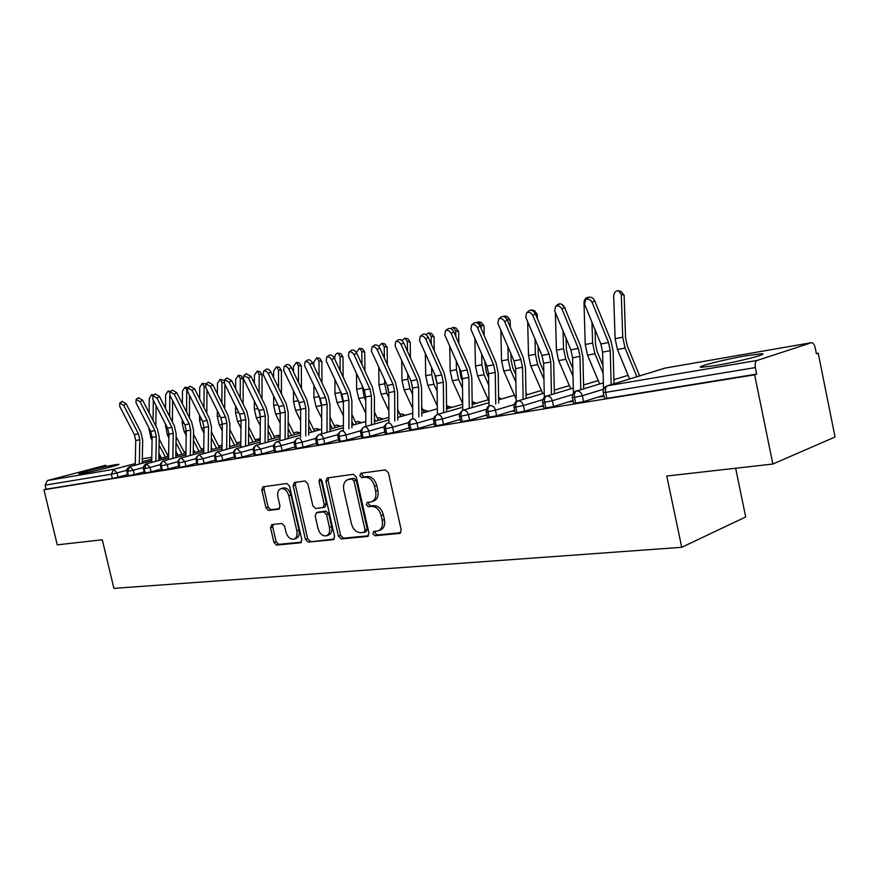 <?xml version="1.0" encoding="UTF-8"?>
<svg xmlns="http://www.w3.org/2000/svg" width="879" height="879" viewBox="0 0 879 879"><rect width="100%" height="100%" fill="white"/><g stroke="black" fill="none" stroke-linecap="round" stroke-linejoin="round"><path stroke-width="1.32" d="M372.883 533.718L374.959 535.75L399.582 533.41L401.231 530.015L388.408 472.748L385.343 469.88L360.884 473.265L359.797 475.671L361.873 477.649L364.994 477.231C369.554 477.231 372.751 480.264 374.575 486.329L375.641 491.053C376.553 496.646 375.157 500.239 371.432 501.821L367.257 502.403L366.345 504.733L368.422 506.743L371.553 506.381C376.135 506.469 379.332 509.545 381.156 515.599L382.222 520.313C383.123 525.796 381.761 529.312 378.124 530.883L373.762 531.432L372.883 533.718M375.234 531.257L375.069 532.927L377.157 534.948L400.813 532.696M362.291 473.067L362.016 474.968L364.093 476.945L367.213 476.517L364.994 477.231M368.762 502.206L368.554 503.986L370.63 505.985L373.762 505.623L371.553 506.381M115.006 464.771L118.753 464.31C122.159 464.376 93.361 471.573 82.571 473.331L79.033 473.748C75.99 473.594 104.205 466.562 115.006 464.771M746.623 355.665L761.599 353.765C770.103 353.6 738.448 361.763 715.792 365.521L701.53 367.29C693.696 367.29 724.274 359.445 746.623 355.665M271.831 524.576L270.523 527.697L273.907 542.376L276.555 545.09L300.684 542.772L301.805 539.673L289.554 486.197L286.818 483.494L262.942 486.812L261.821 489.966L265.919 507.754L268.567 510.435L278.863 509.172L279.983 506.029L277.929 497.118C277.171 492.669 278.193 489.834 281.005 488.614C284.587 488.23 287.18 490.592 288.784 495.723L296.838 530.85C297.585 535.201 296.597 537.981 293.872 539.168C290.224 539.563 287.576 537.179 285.939 531.982L284.609 526.18L281.917 523.466L271.831 524.576M811.251 342.722L664.865 368.147L607.62 385.749L757.16 360.445L811.515 342.667C813.152 342.755 814.361 344.403 815.152 347.612L816.393 353.776L818.195 353.16L835.05 436.995L772.872 464.035L754.632 374.817L756.676 374.113L755.347 367.576L605.587 392.375L606.862 398.385L756.676 374.113M772.872 464.035L666.765 476.022L681.73 547.309L113.907 588.381L102.283 539.772L57.256 544.859L43.95 489.768L754.632 374.817M338.404 536.113L341.272 538.948L367.422 536.465L368.982 533.146L356.336 477.11L353.391 474.297L327.197 477.934L325.933 481.242L338.404 536.113L340.602 535.333L343.458 538.168L368.598 535.761M333.152 539.717L308.177 542.09L305.42 539.321L293.147 485.702L294.333 482.472L305.035 480.978L307.826 483.703L312.847 505.711L315.649 508.48L323.011 507.59L324.219 504.348L318.967 481.252L319.835 478.945L321.967 480.846L334.613 536.476L333.152 539.717L333.822 539.475M681.73 547.309L745.7 516.962L735.646 468.243M757.16 360.445C755.38 361.423 754.775 363.796 755.347 367.576M43.95 489.768L46.093 489.196L45.126 485.164L47.422 480.538L105.766 465.233M816.327 353.468L818.195 353.16M603.961 395.869L602.137 396.572M602.06 396.176L599.324 397.033L604.038 396.264M46.093 489.196L112.358 478.462L111.347 474.199L45.126 485.164M126.752 470.298L117.028 472.924L118.039 477.187L127.576 474.594M118.039 477.187L112.358 478.462M606.862 398.385L604.499 398.451M143.376 467.496L133.322 470.221L134.344 474.539L127.873 475.858M134.344 474.539L144.2 471.847M160.45 464.617L150.056 467.441L151.089 471.825L144.508 473.155M151.089 471.825L161.275 469.034M177.997 461.662L167.241 464.595L168.285 469.034L161.593 470.386M168.285 469.034L178.811 466.134M196.039 458.618L184.909 461.662L185.952 466.167L179.14 467.54M185.952 466.167L196.841 463.156M214.575 455.487L203.06 458.651L204.126 463.222L197.182 464.606M204.126 463.222L215.377 460.091M233.649 452.267L221.728 455.553L222.805 460.189L215.729 461.596M222.805 460.189L234.451 456.937M253.284 448.949L240.934 452.377L242.022 457.069L234.792 458.552M242.022 457.069L254.075 453.685M273.49 445.521L260.7 449.092L261.799 453.861L254.449 455.311M261.799 453.861L274.281 450.334M294.311 441.994L281.049 445.719L282.159 450.564L274.666 452.037M282.159 450.564L295.08 446.884M315.759 438.368L302.002 442.247L303.123 447.158L295.487 448.653M303.123 447.158L316.517 443.335M337.866 434.611L323.604 438.665L324.736 443.653L316.934 445.17M324.736 443.653L338.613 439.665M360.676 430.743L345.876 434.973L347.018 440.038L339.052 441.577M347.018 440.038L361.401 435.874M384.211 426.744L368.839 431.16L369.993 436.314L361.851 437.874M369.993 436.314L384.914 431.963M408.515 422.601L392.539 427.227L393.704 432.457L385.387 434.05M393.704 432.457L409.185 427.908M433.611 418.327L417.009 423.173L418.195 428.491L409.68 430.106M418.195 428.491L434.259 423.733M459.552 413.899L442.291 418.986L443.477 424.381L434.764 426.029M443.477 424.381L460.167 419.404M486.373 409.317L468.419 414.646L469.617 420.14L460.695 421.821M469.617 420.14L486.944 414.921M460.211 419.635L459.234 419.931L460.244 419.766M514.138 404.56L495.426 410.163L496.646 415.756L487.504 417.459M496.646 415.756L514.654 410.284M486.999 415.174L485.395 415.657L487.054 415.382M542.881 399.637L523.39 405.538L524.62 411.218L515.237 412.954M524.62 411.218L543.343 405.472M514.709 410.548L512.435 411.24L514.775 410.856M572.658 394.517L552.331 400.736L553.572 406.527L543.947 408.296M553.572 406.527L573.042 400.472M543.409 405.779L540.398 406.669L543.486 406.164M603.532 389.199L582.305 395.759L583.568 401.659L573.679 403.461M583.568 401.659L603.829 395.286M573.141 400.912L569.35 401.934L573.218 401.307M575.745 403.417L574.492 397.517C573.976 394.111 574.668 391.935 576.569 391.001L603.39 382.848L576.316 391.067C573.02 390.924 571.8 397.638 572.46 397.747L572.427 397.583M613.916 379.651L628.111 375.333L613.916 379.64M545.892 408.252L544.65 402.461C544.134 399.11 544.837 396.967 546.76 396.044L573.295 388.068L546.529 396.099C543.277 395.989 542.09 402.516 542.739 402.67L542.706 402.527M583.579 384.969L598.236 380.563L583.579 384.958M517.072 412.921L515.841 407.23C515.336 403.933 516.05 401.835 517.973 400.912L544.233 393.1L517.764 400.967C514.512 400.901 513.413 407.307 514.039 407.427L514.006 407.285M554.286 390.1L569.361 385.617L554.286 390.1M489.229 417.426L488.01 411.844C487.526 408.603 488.241 406.527 490.174 405.615L489.977 405.669C486.79 405.604 485.702 411.866 486.318 412.02L486.285 411.888M525.994 395.056L541.442 390.496L525.994 395.045M462.332 421.788L461.123 416.294C460.64 413.108 461.365 411.064 463.31 410.163L489.01 402.648L463.123 410.207C460.025 412.229 458.816 414.317 459.519 416.47L459.486 416.338M498.635 399.835L514.435 395.22L498.635 399.824M436.314 425.996L435.116 420.601C434.644 417.459 435.38 415.448 437.324 414.558L462.761 407.186L437.16 414.602C434.094 416.591 432.907 418.646 433.6 420.755L433.578 420.645M472.177 404.461L488.295 399.78L472.177 404.45M411.141 430.084L409.955 424.766C409.482 421.678 410.229 419.701 412.185 418.811L412.031 418.854C408.988 420.854 407.823 422.865 408.526 424.92L408.493 424.81M446.565 408.922L462.728 404.274L446.565 408.911M451.037 407.625L447.081 405.999L451.993 407.351M386.771 434.028L385.595 428.798C385.134 425.766 385.881 423.81 387.848 422.931L387.694 422.975C384.53 425.227 383.387 427.216 384.244 428.941L384.222 428.842M421.777 413.24L437.324 408.801L421.777 413.24M427.403 411.625L423.854 410.01L428.392 411.35M363.159 437.852L362.005 432.699C361.555 429.721 362.302 427.787 364.269 426.919L388.903 419.931L364.126 426.963C361.115 429.194 359.983 431.149 360.72 432.842L360.698 432.743M397.758 417.426L412.723 413.174L397.758 417.415M404.483 415.503L401.198 413.932L399.912 414.295L401.494 413.877L405.483 415.218M340.294 441.555L339.14 436.489C338.701 433.545 339.459 431.644 341.415 430.787L341.294 430.82C338.316 433.05 337.195 434.973 337.932 436.61L337.91 436.522M374.476 421.47L388.892 417.404L374.476 421.47M382.233 419.283L379.08 417.778L377.377 418.25L379.376 417.712L383.255 418.986M318.11 445.148L316.978 440.159C316.539 437.259 317.297 435.391 319.264 434.545L343.392 427.776L319.143 434.567C316.187 436.797 315.078 438.698 315.825 440.28L315.803 440.192M351.897 425.392L365.796 421.502L351.897 425.392M360.621 422.942L357.588 421.502L355.501 422.085L357.885 421.448L361.665 422.656M296.597 448.631L295.476 443.719C295.047 440.862 295.816 439.017 297.772 438.171L297.662 438.203C294.718 440.434 293.63 442.313 294.388 443.829L294.366 443.752M329.999 429.194L343.392 425.458L329.999 429.194M339.635 426.513L336.712 425.128L334.262 425.81L337.009 425.073L340.678 426.216M275.731 452.004L274.622 447.169C274.193 444.356 274.951 442.544 276.918 441.708L300.552 435.149L276.808 441.73C273.896 443.961 272.82 445.807 273.578 447.279L273.556 447.202M308.738 432.886L321.659 429.304L308.738 432.886M319.231 429.974L316.418 428.655L313.616 429.424L316.715 428.6L320.297 429.677M255.459 455.289L254.361 450.52C253.943 447.752 254.712 445.961 256.668 445.137L280.06 438.676L256.569 445.159C254.075 446.224 253.009 448.048 253.372 450.63L253.35 450.553M288.092 436.467L300.563 433.028L288.092 436.467M299.387 433.347L296.684 432.083L293.564 432.94L296.981 432.028L300.464 433.05M235.77 458.475L234.682 453.784C234.275 451.048 235.045 449.279 237 448.455L260.162 442.104L236.385 448.719M268.04 439.939L280.071 436.643L268.04 439.939M280.071 436.61L277.489 435.413L274.061 436.347L277.775 435.358L280.082 435.654M216.652 461.574L215.575 456.948C215.157 454.256 215.937 452.509 217.882 451.696L240.813 445.433L217.377 451.894M248.559 443.313L260.173 440.148L248.559 443.313M260.184 438.907L255.086 439.665L260.184 438.577M198.05 464.584L196.984 460.025C196.588 457.366 197.357 455.641 199.302 454.839L222.002 448.664L198.874 454.992M229.617 446.598L240.824 443.543L229.617 446.598M240.846 441.796L236.627 442.895L240.846 441.774M179.975 467.518L178.92 463.013C178.514 460.398 179.294 458.695 181.239 457.893L203.708 451.817L180.876 458.025M211.18 449.784L222.024 446.851L211.18 449.784M162.384 470.364L161.34 465.925C160.945 463.343 161.714 461.662 163.659 460.871L185.908 454.872L163.34 460.97M193.259 452.894L203.73 450.07L193.259 452.883M218.662 446.038L222.046 445.126L218.662 446.038M145.266 473.133L144.222 468.76L146.551 463.76L168.581 457.849L146.277 463.848M175.8 455.904L185.93 453.19L175.8 455.904M193.281 451.213L194.204 450.971L193.281 451.213M201.159 449.092L203.752 448.4L201.159 449.092M128.598 475.836L127.565 471.518L129.894 466.584L151.704 460.75L129.652 466.661M158.813 458.849L168.603 456.223L158.813 458.838M175.833 454.289L177.272 453.905L175.833 454.289M184.118 452.07L185.952 451.586L184.118 452.07M378.607 530.707L380.31 530.092C383.947 528.521 385.321 525.005 384.42 519.533L382.222 520.313M373.762 505.623C378.333 505.722 381.541 508.787 383.354 514.83L384.42 519.533M371.806 501.689L373.641 501.074C377.355 499.492 378.761 495.91 377.849 490.317L375.641 491.053M367.213 476.517C371.773 476.528 374.97 479.549 376.794 485.604L377.849 490.317M328.669 477.715L328.153 480.549L340.602 535.333M363.961 532.366L365.049 530.037L353.973 480.967L351.908 478.989L347.952 479.582C344.282 481.154 342.898 484.714 343.832 490.273L351.358 523.543C353.127 529.466 356.248 532.509 360.709 532.685L363.961 532.366M366.158 531.575L367.246 529.257L365.049 530.037M349.93 478.956L354.127 478.286L356.193 480.253L367.246 529.257M334.273 539.036L308.177 542.09M295.838 482.252L295.366 485.021L307.617 538.552L310.375 541.321M324.977 506.908L326.428 503.623L321.187 480.56L318.967 481.252M321.165 479.374L321.187 480.56M318.044 528.499C319.725 533.828 322.483 536.267 326.307 535.827C329.153 534.597 330.196 531.762 329.449 527.312L326.57 514.665L323.736 511.875L316.363 512.743L315.187 515.951L318.044 528.499M326.636 535.718L328.504 535.058C331.35 533.828 332.394 530.993 331.647 526.554L329.449 527.312M318.253 512.149L325.944 511.138L328.768 513.918L331.647 526.554M294.146 539.069L296.058 538.409C298.794 537.223 299.783 534.454 299.036 530.103L296.838 530.85M281.005 488.614L283.214 487.933C286.796 487.537 289.389 489.911 290.993 495.02L299.036 530.103M264.469 486.581L264.03 489.284L268.128 507.051L270.776 509.721L279.599 508.655M273.05 524.444L272.721 526.971L276.094 541.629L278.742 544.332L301.486 542.167M619.431 290.96L621.079 291.432L624.112 295.146L621.288 294.344L618.256 290.619C615.498 290.905 613.981 292.696 613.696 296.014L615.113 338.679L617.432 349.523L629.606 378.948M639.604 375.882L627.287 345.941L625.573 337.899L624.112 295.146M621.288 294.344L622.739 337.184L625.068 348.073L636.868 376.717M592.237 302.596C590.523 299.541 588.337 298.552 585.667 299.607L584.59 304.277L600.884 343.997L608.543 342.513L592.237 302.596L594.6 300.552L610.85 340.393L613.146 351.413L614.025 383.738M587.37 298.146L588.029 297.574C590.699 296.509 592.885 297.498 594.6 300.552M611.169 384.617L610.246 350.677L608.543 342.513M603.554 389.133L602.587 352.127L600.884 343.997M588.578 297.3L588.37 297.278C585.722 297.563 584.26 299.321 583.986 302.563L585.249 344.524L587.546 355.171L599.665 383.969M602.939 365.455L597.171 351.666L595.468 343.766L595.028 329.724M591.974 322.285L592.622 343.074L594.918 353.776L603.148 373.399M561.802 304.321L564.736 307.958M559.989 303.793L555.978 305.991M572.833 368.422L568.065 357.193L566.384 349.435L566.065 338.206M565.241 309.177L565.208 308.079M563.021 330.9L563.527 348.776L565.801 359.291L573.02 376.245M555.374 312.55L556.407 350.161L558.67 360.632L570.724 388.826M532.509 310.166L534.465 310.661L537.234 314.232L535.344 313.759M533.96 311.693L531.597 309.935L529.916 310.353M543.793 371.465L539.937 362.544L538.278 354.907L538.058 346.205M537.344 318.495L537.234 314.232M535.014 339.03L535.399 354.27L537.651 364.609L543.947 379.168M527.675 321.714L528.521 355.621L530.762 365.917L542.75 393.528M505.447 316.154L507.48 316.649L510.172 320.176L507.293 319.484L504.601 315.946L502.755 316.506M515.742 374.575L512.743 367.719L511.095 360.214L510.941 353.776M510.325 327.263L510.172 320.176M507.293 319.484L507.304 320.187M507.908 346.722L508.205 359.599L510.435 369.762L515.885 382.156M500.865 330.35L501.546 360.895L503.777 371.015L515.698 398.088M562.044 309.221C560.352 306.244 558.231 305.255 555.66 306.266L554.66 310.847L570.91 349.82L578.305 348.381L562.044 309.221L564.417 307.2L580.623 346.293L582.898 357.116L583.678 388.826M557.451 304.76L558.055 304.244C560.615 303.233 562.736 304.222 564.417 307.2M580.788 389.705L579.986 356.402L578.305 348.381M573.416 393.1L572.592 357.808L570.91 349.82M532.883 315.616C531.224 312.704 529.169 311.726 526.697 312.693L525.763 317.187L541.958 355.435L549.1 354.05L532.883 315.616L535.289 313.616L551.452 351.985L553.704 362.62L554.363 393.748M528.565 311.144L529.103 310.694C531.575 309.727 533.63 310.705 535.289 313.616M551.463 394.616L550.77 361.939L549.1 354.05M544.321 397.363L543.629 363.291L541.958 355.435M504.733 321.802C503.096 318.945 501.096 317.978 498.723 318.89L497.844 323.307L513.995 360.873L520.895 359.533L504.733 321.802L507.15 319.813L523.258 357.489L525.488 367.938L526.06 398.495M500.645 317.319L501.14 316.923C503.513 316 505.524 316.967 507.15 319.813M523.137 399.374L522.544 367.279L520.895 359.533M516.226 401.703L515.643 368.587L513.995 360.873M477.517 327.768C475.913 324.977 473.968 324.021 471.671 324.889L470.858 329.229L486.955 366.125L493.624 364.829L477.517 327.768L479.945 325.812L496.009 362.807L498.206 373.081L498.69 403.098M473.66 323.296L474.111 322.945C476.407 322.066 478.352 323.022 479.945 325.812M495.756 403.966L495.262 372.443L493.624 364.829M489.065 406.032L488.581 373.707L486.955 366.125M734.383 361.928L729.284 362.983M479.253 321.956L481.362 322.45L483.977 325.933L481.088 325.252L478.484 321.769L476.308 322.637M488.647 377.728L486.417 372.718L484.692 360.939M484.175 335.536L483.977 325.933M481.088 325.252L481.154 328.592M481.67 354.017L481.89 364.741L484.098 374.74L488.757 385.189M474.902 338.503L475.451 366.005L477.649 375.959L488.999 401.362M451.213 333.548C449.63 330.812 447.73 329.856 445.521 330.691L444.763 334.954L460.794 371.202L467.254 369.949L451.213 333.548L453.652 331.603L469.65 367.949L471.825 378.058L472.21 407.548M447.565 329.087L447.971 328.757C450.18 327.922 452.07 328.878 453.652 331.603M469.276 408.416L468.87 377.443L467.254 369.949M462.793 410.317L462.409 378.662L460.794 371.202M453.905 327.57L456.08 328.065L458.618 331.504L455.729 330.845L453.19 327.406L450.707 328.669M472.946 404.23L472.144 402.461M462.431 380.904L460.937 377.563L459.267 367.752M458.827 343.37L458.618 331.504M455.729 330.845L455.827 336.547M456.256 360.95L456.421 369.729L458.607 379.563L462.53 388.254M449.751 346.227L450.18 370.949L452.355 380.75L462.717 403.626M425.755 339.129C424.194 336.448 422.349 335.514 420.217 336.305L419.514 340.492L435.479 376.113L441.73 374.904L425.755 339.129L428.205 337.206L444.137 372.927L446.29 382.87L446.598 411.866M422.305 334.679L422.678 334.394C424.81 333.602 426.656 334.536 428.205 337.206M443.642 412.723L443.335 382.277L441.73 374.904M437.379 414.536L437.072 383.453L435.479 376.113M429.348 333.009L431.589 333.504L434.039 336.899L431.149 336.272L428.688 332.866L425.93 334.624M448.191 408.449L446.521 404.79M437.083 384.09L434.633 374.234M434.259 350.798L434.039 336.899M431.149 336.272L431.27 344.085M431.633 367.543L431.743 374.553L433.907 384.233L437.149 391.331M425.359 353.545L425.7 375.74L427.853 385.376L437.292 405.966M401.11 344.535C399.582 341.909 397.78 340.975 395.715 341.744L395.067 345.865L410.965 380.882L417.02 379.706L401.11 344.535L403.571 342.634L419.426 377.75L421.557 387.529L421.799 416.042M397.846 340.107L398.187 339.854C400.242 339.085 402.044 340.019 403.571 342.634M418.833 416.899L418.602 386.958L417.02 379.706M412.767 418.646L412.537 388.1L410.965 380.882M405.56 338.294L407.845 338.778L410.229 342.129L407.329 341.524L404.944 338.162L401.945 340.525M424.205 412.537L421.722 407.164M412.515 387.232L410.757 380.431M410.438 357.852L410.229 342.129M407.329 341.524L407.46 351.259M407.757 373.817L407.834 379.234L409.977 388.76L412.592 394.407M401.714 360.5L401.967 380.387L404.109 389.869L412.69 408.361M377.245 349.776C375.729 347.194 373.982 346.282 371.993 347.007L371.388 351.062L387.21 385.496L393.078 384.354L377.245 349.776L379.706 347.897L395.495 382.42L397.605 392.045L397.769 420.096M374.146 345.37L374.465 345.139C376.454 344.403 378.201 345.326 379.706 347.897M394.803 420.942L394.649 391.485L393.078 384.354M388.914 422.623L388.771 392.594L387.21 385.496M382.486 343.414L384.815 343.898L387.134 347.205L384.244 346.612L381.915 343.293L378.75 346.425M400.945 416.514L397.704 409.592M388.518 389.738L387.793 386.947M387.331 364.565L387.134 347.205M384.244 346.612L384.365 358.083M384.606 379.816L384.65 383.771L386.771 393.155L388.793 397.473M378.772 367.125L378.959 384.881L381.079 394.231L388.859 410.801M397.747 416.602L398.088 417.316M354.116 354.852C352.633 352.325 350.919 351.413 348.996 352.105L348.447 356.094L364.181 389.968L369.872 388.859L354.116 354.852L356.588 352.984L372.3 386.947L374.388 396.429L374.487 424.019M351.182 350.468L351.468 350.26C353.391 349.556 355.105 350.468 356.588 352.984M371.52 424.865L371.421 395.88L369.872 388.859M365.807 426.48L365.73 396.956L364.181 389.968M360.104 348.381L362.478 348.853L364.73 352.127L361.829 351.556L359.577 348.271L356.347 352.523M378.377 420.371L374.443 412.042M364.906 370.971L364.73 352.127M361.829 351.556L361.95 364.587M362.137 385.551L364.258 397.407L365.741 400.527M356.511 373.454L356.643 389.254L358.742 398.451L365.774 413.262M374.465 418.953L375.52 421.173M331.691 359.764C330.229 357.292 328.559 356.391 326.691 357.05L326.197 360.972L341.854 394.297L347.37 393.232L331.691 359.764L334.163 357.929L349.798 391.342L351.864 400.67L351.897 427.831M328.911 355.413L329.175 355.226C331.042 354.556 332.701 355.457 334.163 357.929M348.93 428.666L348.908 400.143L347.37 393.232M343.392 430.227L343.381 401.187L341.854 394.297M338.393 353.204L340.788 353.666L342.986 356.907L340.085 356.347L337.899 353.105C336.031 353.369 334.976 354.841 334.756 357.522L334.767 359.203M356.467 424.107L351.886 414.525M343.129 377.08L342.986 356.907M340.085 356.347L340.184 370.795M340.327 391.045L343.381 403.56M334.888 379.486L334.976 393.495L337.053 402.56L343.392 415.745M351.897 421.338L353.611 424.909M309.946 364.543C308.496 362.104 306.87 361.214 305.068 361.851L304.606 365.708L320.187 398.506L325.538 397.473L309.946 364.543L312.419 362.719L327.977 395.605L330.021 404.79L329.999 431.523M307.309 360.214L307.551 360.038C309.353 359.401 310.979 360.291 312.419 362.719M327.021 432.358L327.065 404.285L325.538 397.473M321.648 433.863L321.703 405.296L320.187 398.506M317.308 357.885L319.736 358.346L321.868 361.544L318.978 361.005L316.847 357.808L313.792 362.148L313.803 365.653M335.196 427.743L330.01 417.009M321.978 382.914L321.868 361.544M318.978 361.005L319.055 376.739M319.143 396.308L321.703 406.57M313.891 385.255L313.946 397.605L316 406.537L321.681 418.239M329.999 423.733L332.328 428.545M288.839 369.169C287.422 366.785 285.829 365.895 284.082 366.51L283.664 370.312L299.157 402.593L304.354 401.582L288.839 369.169L291.323 367.367L306.782 399.736L308.815 408.79L308.727 435.116M286.345 364.873L286.554 364.719C288.312 364.104 289.894 364.983 291.323 367.367M305.76 435.951L305.859 408.296L304.354 401.582M300.541 437.401L300.651 409.273L299.157 402.593M296.816 362.445L299.278 362.895L301.354 366.049L298.464 365.521L296.399 362.368L293.432 366.642L293.443 371.806M314.528 431.281L308.782 419.503M301.42 388.507L301.354 366.049M298.464 365.521L298.508 382.42M293.487 390.781L293.509 401.604L295.542 410.405L300.607 420.733M298.585 401.395L300.651 409.548M308.76 426.128L311.66 432.072M268.359 373.663C266.952 371.323 265.392 370.444 263.7 371.037L263.326 374.773L278.731 406.559L283.785 405.582L268.359 373.663L270.831 371.883L286.213 403.747L288.213 412.669L288.081 438.61M265.974 369.4L266.183 369.257C267.875 368.664 269.424 369.543 270.831 371.883M285.126 439.423L285.268 412.185L283.785 405.582M280.049 440.829L280.214 413.152L278.731 406.559M276.918 366.862L279.401 367.312L281.423 370.433L278.533 369.927L276.522 366.796L273.644 371.004L273.644 377.706M294.443 434.709L288.169 421.997M281.445 393.869L281.423 370.433M278.533 369.927L278.555 387.87M273.655 396.077L273.655 405.494L275.665 414.163L280.148 423.228M278.654 406.406L280.203 412.405M288.136 428.534L291.575 435.501M248.46 378.036L243.901 375.421L243.571 379.102L258.887 410.416L263.799 409.46L248.46 378.036L250.933 376.267L266.227 407.647L268.216 416.437L268.029 441.994M246.197 373.795L250.933 376.267M265.073 442.807L265.271 415.976L263.799 409.46M260.14 444.17L260.36 416.91L258.887 410.416M257.569 371.169L260.074 371.597L262.03 374.685L259.162 374.19L257.195 371.103L254.394 375.245L254.383 383.354M274.907 438.061L268.15 424.491M262.019 399.011L262.03 374.685M259.162 374.19L259.14 393.111M254.361 401.154L254.35 409.273L256.349 417.822L260.283 425.711M259.404 411.603L260.206 414.734M268.106 430.93L272.05 438.841M229.122 382.277L224.672 379.695L224.376 383.321L239.604 414.163L244.373 413.229L229.122 382.277L231.595 380.53L246.801 411.438L248.768 420.107L248.537 445.29M226.98 378.069L231.595 380.53M245.582 446.103L245.823 419.657L244.373 413.229M240.791 447.422L241.055 420.558L239.604 414.163M238.747 375.355L241.275 375.772L243.186 378.827L240.308 378.355L238.407 375.289L235.682 379.376L235.649 388.771M255.91 441.313L248.702 426.963M243.12 403.955L243.186 378.827M240.308 378.355L240.253 398.132M235.594 406.043L235.572 412.943L237.55 421.382L240.978 428.183M248.647 433.325L253.053 442.082M210.323 386.397L205.972 383.848L205.708 387.408L220.849 417.8L225.485 416.899L210.323 386.397L212.795 384.672L227.914 415.13L229.858 423.667L229.595 448.499M208.29 382.233L212.795 384.672M226.639 449.301L226.936 423.228L225.485 416.899M221.98 450.575L222.288 424.107L220.849 417.8M220.442 379.42L224.068 380.398M224.134 382.75L221.969 382.398L220.113 379.365L217.465 383.387L217.41 393.968M237.429 444.477L229.804 429.413M224.727 408.702L224.837 384.244M221.969 382.398L221.882 402.967M217.333 410.746L217.3 416.514L219.267 424.843L222.211 430.633M229.628 445.224L230.243 446.422M229.727 435.698L234.572 445.246M192.051 390.408L187.787 387.881L187.557 391.397L202.609 421.338L207.125 420.47L192.051 390.408L194.523 388.694L209.543 418.712L211.476 427.139L211.158 451.608M190.117 386.277L194.523 388.694M208.213 452.41L208.554 426.711L207.125 420.47M203.686 453.641L204.038 427.568L202.609 421.338M202.62 383.387L205.785 383.98M205.367 386.529L204.126 386.331L202.313 383.343L199.742 387.298L199.665 398.967M219.431 447.554L211.41 431.853M206.829 413.284L206.961 389.935M204.126 386.331L203.994 407.625M199.555 415.262L199.522 419.997L201.467 428.205L203.961 433.072M211.213 447.224L212.366 449.466M211.334 438.05L216.586 448.323M174.273 394.308L170.097 391.803L169.9 395.264L184.854 424.788L189.249 423.931L174.273 394.308L176.734 392.616L191.677 422.206L193.578 430.512L193.226 454.652M172.427 390.21L176.734 392.616M190.293 455.443L190.666 430.095L189.249 423.931M185.876 456.64L186.271 430.93L184.854 424.788M185.271 387.243L188.073 387.683M187.139 390.221L184.986 387.199L182.48 391.1L182.371 403.78M201.917 450.553L193.523 434.27M189.392 417.69L189.567 395.374M186.755 390.166L186.579 412.108M182.239 419.624L182.206 423.381L184.129 431.479L186.205 435.479M193.314 449.235L194.962 452.432M193.435 440.39L199.072 451.323M156.967 398.11L152.88 395.627L152.715 399.044L167.581 428.139L171.855 427.315L156.967 398.11L159.429 396.429L174.273 425.601L176.163 433.797L175.778 457.596M155.22 394.034L159.429 396.429M172.844 458.388L173.262 433.391L171.855 427.315M168.548 459.552L168.977 434.204L167.581 428.139M169.592 392.364L168.109 390.968L165.659 394.814L165.527 408.416M184.843 453.476L176.119 436.665M172.405 421.931L172.603 400.604M169.812 395.089L169.614 416.437M165.373 423.821L167.252 434.676L168.922 437.874M175.877 451.235L178.008 455.311M176.02 442.708L182.019 454.234M140.124 401.802L136.124 399.352L135.981 402.714L150.759 431.413L154.924 430.6L140.124 401.802L142.574 400.143L157.33 428.908L159.209 436.995L158.78 460.475M138.464 397.769L142.574 400.143M155.858 461.266L156.308 436.599L154.924 430.6M151.671 462.387L152.144 437.39L150.759 431.413M152.935 395.594L151.66 394.638L149.276 398.429L149.111 412.877M168.219 456.333L159.165 439.039M155.858 426.029L156.077 405.626M153.309 400.187L153.078 420.612M148.936 427.886L150.803 437.786L152.089 440.236M158.912 453.234L161.483 458.124M159.066 445.005L165.395 457.08M123.719 405.406L119.797 402.978L119.687 406.285L134.366 434.6L138.421 433.808L123.719 405.406L126.169 403.758L140.827 432.127L142.684 440.104L142.233 463.277M122.137 401.395L126.169 403.758M139.321 464.057L139.794 439.72L138.421 433.808M135.245 465.156L135.74 440.489L134.366 434.6M377.157 534.948L374.959 535.75M364.093 476.945L361.873 477.649M370.63 505.985L368.422 506.743M665.282 368.07L607.62 385.749C605.741 386.683 605.06 388.892 605.587 392.375L603.236 392.463M47.422 480.538L113.666 469.331L135.267 463.574M142.266 461.706L151.737 459.179M158.846 457.289L160.769 456.772M167.504 454.97L168.636 454.674M168.636 454.322L167.285 454.553L168.636 454.311M158.868 456.003L160.242 455.772L158.868 456.014M151.77 457.245L142.321 458.893L151.77 457.245M111.347 474.199L113.666 469.331L117.028 472.924L111.347 474.199M573.723 403.626L572.46 397.747L582.305 395.759C581.316 392.452 579.404 390.869 576.569 391.001L576.316 391.067M665.018 368.103L663.887 368.444M543.98 408.449L542.739 402.67L552.331 400.736C551.353 397.484 549.496 395.924 546.76 396.044L546.529 396.099M515.27 413.108L514.039 407.427L523.39 405.538C522.423 402.34 520.621 400.802 517.973 400.912L517.764 400.967M487.537 417.602L486.318 412.02L495.426 410.163C494.481 407.032 492.734 405.516 490.174 405.615L489.977 405.669M526.477 394.902L525.972 394.286M460.728 421.953L459.519 416.47L468.419 414.646C467.485 411.559 465.782 410.064 463.31 410.163L463.123 410.207M500.525 399.275L498.602 397.627M434.797 426.15L433.6 420.755L442.291 418.986C441.379 415.943 439.72 414.47 437.324 414.558L437.16 414.602M475.396 403.516L472.133 401.648M409.702 430.227L408.526 424.92L417.009 423.173C416.119 420.184 414.503 418.734 412.185 418.811L412.031 418.854M385.409 434.16L384.244 428.941L392.539 427.227C391.66 424.293 390.089 422.865 387.848 422.931L387.694 422.975M361.873 437.973L360.72 432.842L368.839 431.16C367.971 428.271 366.444 426.853 364.269 426.919L364.126 426.963M339.074 441.676L337.932 436.61L345.876 434.973C345.018 432.127 343.535 430.732 341.415 430.787L341.294 430.82M316.956 445.257L315.825 440.28L323.604 438.665C322.758 435.863 321.318 434.49 319.264 434.545L319.143 434.567M295.498 448.74L294.388 443.829L302.002 442.247C301.178 439.489 299.761 438.127 297.772 438.171L297.662 438.203M274.688 452.114L273.578 447.279L281.049 445.719C280.225 443.005 278.852 441.665 276.918 441.708L276.808 441.73M254.47 455.388L253.372 450.63L260.7 449.092L256.569 445.159M234.836 458.574L233.748 453.883L240.934 452.377L236.912 448.488C234.429 449.576 233.374 451.377 233.748 453.883L233.726 453.817M215.751 461.662L214.674 457.036L221.728 455.553L217.805 451.718C215.322 452.85 214.278 454.63 214.674 457.036L214.663 456.981M197.193 464.672L196.138 460.113L203.06 458.651L199.225 454.861C196.742 456.069 195.709 457.816 196.138 460.113L196.116 460.058M179.151 467.595L178.096 463.101L184.909 461.662L181.162 457.915C178.679 459.179 177.668 460.904 178.096 463.101L178.085 463.046M161.604 470.441L160.56 466.002L167.241 464.595L163.582 460.893C161.11 462.189 160.099 463.892 160.56 466.002L160.549 465.958M144.519 473.21L143.486 468.837L150.056 467.441L146.485 463.782C143.991 465.156 142.991 466.837 143.486 468.837L143.475 468.782M127.884 475.902L126.862 471.583L133.322 470.221L129.828 466.595C127.334 468.057 126.345 469.727 126.862 471.583L126.851 471.54M383.354 514.83L381.156 515.599M376.794 485.604L374.575 486.329M400.384 533.113L399.582 533.41M328.153 480.549L325.933 481.242M368.169 536.19L367.422 536.465M343.458 538.168L341.272 538.948M356.193 480.253L353.973 480.967M354.127 478.286L351.908 478.989M350.897 478.725L348.677 479.429M307.617 538.552L305.42 539.321M295.366 485.021L293.147 485.702M326.428 503.623L324.219 504.348M328.768 513.918L326.57 514.665M325.944 511.138L323.736 511.875M318.813 511.963L316.605 512.699M290.993 495.02L288.784 495.723M270.776 509.721L268.567 510.435M268.128 507.051L265.919 507.754M264.03 489.284L261.821 489.966M301.047 542.607L300.42 542.826M278.742 544.332L276.555 545.09M276.094 541.629L273.907 542.376M272.721 526.971L270.523 527.697M622.739 337.184L615.113 338.679M625.068 348.073L617.432 349.523M602.587 352.127L610.246 350.677M592.622 343.074L585.249 344.524M594.918 353.776L587.546 355.171M563.527 348.776L556.407 350.161M565.801 359.291L558.67 360.632M535.399 354.27L528.521 355.621M537.651 364.609L530.762 365.917M508.205 359.599L501.546 360.895M510.435 369.762L503.777 371.015M572.592 357.808L579.986 356.402M543.629 363.291L550.77 361.939M515.643 368.587L522.544 367.279M488.581 373.707L495.262 372.443M481.89 364.741L475.451 366.005M484.098 374.74L477.649 375.959M462.409 378.662L468.87 377.443M456.421 369.729L450.18 370.949M458.607 379.563L452.355 380.75M437.072 383.453L443.335 382.277M431.743 374.553L425.7 375.74M433.907 384.233L427.853 385.376M412.537 388.1L418.602 386.958M407.834 379.234L401.967 380.387M409.977 388.76L404.109 389.869M388.771 392.594L394.649 391.485M384.65 383.771L378.959 384.881M386.771 393.155L381.079 394.231M365.73 396.956L371.421 395.88M362.159 388.177L356.643 389.254M364.258 397.407L358.742 398.451M343.381 401.187L348.908 400.143M340.338 392.441L334.976 393.495M342.414 401.538L337.053 402.56M321.703 405.296L327.065 404.285M319.143 396.594L313.946 397.605M321.209 405.549L316 406.537M300.651 409.273L305.859 408.296M298.234 400.681L293.509 401.604M300.607 409.449L295.542 410.405M280.214 413.152L285.268 412.185M277.819 404.681L273.655 405.494M280.214 413.306L275.665 414.163M260.36 416.91L265.271 415.976M257.976 408.559L254.35 409.273M260.349 417.064L256.349 417.822M241.055 420.558L245.823 419.657M238.703 412.328L235.572 412.943M241.055 420.711L237.55 421.382M222.288 424.107L226.936 423.228M219.948 415.998L217.3 416.514M222.288 424.271L219.267 424.843M204.038 427.568L208.554 426.711M201.72 419.569L199.522 419.997M204.027 427.721L201.467 428.205M186.271 430.93L190.666 430.095M183.975 423.041L182.206 423.381M186.271 431.084L184.129 431.479M168.977 434.204L173.262 433.391M166.702 426.425L165.351 426.689M168.977 434.347L167.252 434.676M152.144 437.39L156.308 436.599M149.88 429.71L148.914 429.897M152.133 437.533L150.803 437.786M135.74 440.489L139.794 439.72M811.372 342.689L665.139 368.081M639.901 375.783L639.209 374.926M607.191 385.837C604.126 387.057 602.818 389.331 603.269 392.638L604.543 398.626M527.356 394.649L525.961 393.44M501.437 399.011L498.591 397.33M476.33 403.241L472.133 401.615M366.378 531.542L364.28 532.289M350.172 478.879L347.952 479.582M325.219 506.853L323.011 507.59M318.572 512.007L316.363 512.743M585.667 299.607L588.029 297.574M555.66 306.266L558.055 304.244M526.697 312.693L529.103 310.694M498.723 318.89L501.14 316.923M471.671 324.889L474.111 322.945M445.521 330.691L447.971 328.757M420.217 336.305L422.678 334.394M395.715 341.744L398.187 339.854M371.993 347.007L374.465 345.139M348.996 352.105L351.468 350.26M326.691 357.05L329.175 355.226M305.068 361.851L307.551 360.038M284.082 366.51L286.554 364.719M263.7 371.037L266.183 369.257M243.901 375.421L246.384 373.663M224.672 379.695L227.145 377.948M205.972 383.848L208.444 382.123M187.787 387.881L190.26 386.178M170.097 391.803L172.559 390.111M152.88 395.627L155.341 393.957M170.735 391.375L168.372 391.012M136.124 399.352L138.574 397.693M153.858 394.968L151.913 394.671M119.797 402.978L122.247 401.329"/></g></svg>
